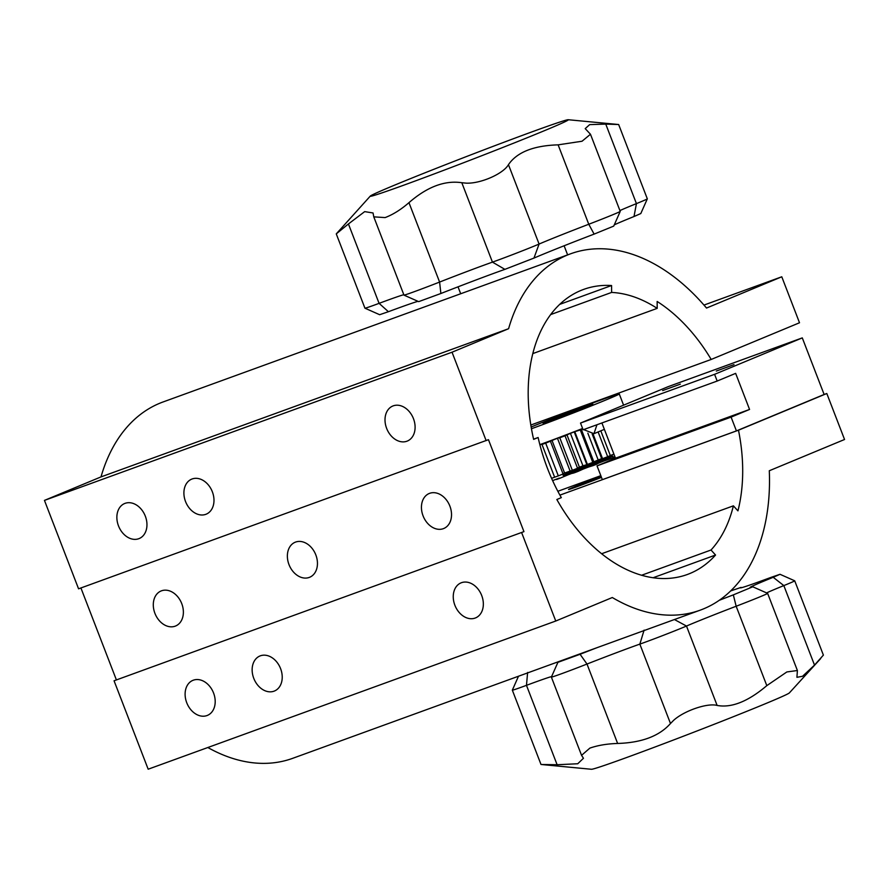 <?xml version="1.0" encoding="UTF-8"?>
<svg xmlns="http://www.w3.org/2000/svg" width="889" height="889" viewBox="0 0 889 889"><rect width="100%" height="100%" fill="white"/><g stroke="black" fill="none" stroke-linecap="round" stroke-linejoin="round"><path stroke-width="1.33" d="M213.56 692.998A18.958 14.257 -112.6 0 0 192.88 680.363A18.958 14.257 -112.6 0 0 186.746 702.755A18.958 14.257 -112.6 0 0 207.426 715.389A18.958 14.257 -112.6 0 0 213.56 692.998M280.591 668.628A18.958 14.257 -112.6 0 0 259.91 655.993A18.958 14.257 -112.6 0 0 253.776 678.374A18.958 14.257 -112.6 0 0 274.457 691.009A18.958 14.257 -112.6 0 0 280.591 668.628M481.705 595.508A18.958 14.257 -112.6 0 0 461.024 582.873A18.958 14.257 -112.6 0 0 454.89 605.265A18.958 14.257 -112.6 0 0 475.571 617.899A18.958 14.257 -112.6 0 0 481.705 595.508M181.745 603.62A18.958 14.257 -112.6 0 0 161.065 590.985A18.958 14.257 -112.6 0 0 154.93 613.366A18.958 14.257 -112.6 0 0 175.611 626A18.958 14.257 -112.6 0 0 181.745 603.62M315.817 554.88A18.958 14.257 -112.6 0 0 295.137 542.246A18.958 14.257 -112.6 0 0 289.003 564.626A18.958 14.257 -112.6 0 0 309.683 577.261A18.958 14.257 -112.6 0 0 315.817 554.88M449.89 506.13A18.958 14.257 -112.6 0 0 429.209 493.495A18.958 14.257 -112.6 0 0 423.075 515.876A18.958 14.257 -112.6 0 0 443.755 528.511A18.958 14.257 -112.6 0 0 449.89 506.13M145.318 516.153A18.958 14.257 -112.6 0 0 124.638 503.518A18.958 14.257 -112.6 0 0 118.504 525.91A18.958 14.257 -112.6 0 0 139.184 538.545A18.958 14.257 -112.6 0 0 145.318 516.153M212.349 491.784A18.958 14.257 -112.6 0 0 191.668 479.149A18.958 14.257 -112.6 0 0 185.534 501.529A18.958 14.257 -112.6 0 0 206.226 514.164A18.958 14.257 -112.6 0 0 212.349 491.784M413.463 418.663A18.958 14.257 -112.6 0 0 392.782 406.029A18.958 14.257 -112.6 0 0 386.648 428.42A18.958 14.257 -112.6 0 0 407.329 441.055A18.958 14.257 -112.6 0 0 413.463 418.663M826.803 393.505L738.481 430.198A151.686 99.912 -110 0 1 737.937 510.864L733.392 505.83A144.474 95.167 -110 0 1 711.011 550.013L715.556 555.036A151.686 99.912 -110 0 1 687.275 574.516A151.686 99.912 -110 0 1 556.836 499.507L561.326 497.64A144.474 95.167 -110 0 1 538.134 437.51L533.633 439.377A151.686 99.912 -110 0 1 583.617 289.414A151.686 99.912 -110 0 1 611.565 285.525L611.621 292.425A144.474 95.167 -110 0 1 657.193 308.372L657.149 301.471A151.686 99.912 -110 0 1 711.189 359.456L799.511 322.763L781.775 276.79L706.522 308.05A189.601 124.893 70 0 0 570.66 253.776A189.601 124.893 70 0 0 508.586 328.719L101.002 476.904L44.45 500.396L78.565 588.818L488.461 439.677L523.943 531.633L114.059 680.785L148.174 769.207L555.758 621.022L612.31 597.519A189.601 124.893 70 0 0 700.232 610.154A189.601 124.893 70 0 0 769.296 470.748L844.55 439.488L826.803 393.505L824.125 394.483L802.289 337.887L714.589 374.325L717.179 381.048L735.648 373.369L749.56 409.451L731.102 417.119L597.03 465.869L602.353 479.66L736.425 430.909L824.125 394.483M508.586 328.719L452.034 352.211L44.45 500.396M452.034 352.211L486.15 440.633M80.921 587.973L116.359 679.818M523.943 531.633L114.059 680.785M521.632 532.6L555.758 621.022M207.837 747.516A189.601 124.893 70 0 0 292.648 758.339L700.232 610.154M600.808 475.671L557.848 491.284M601.475 477.382A26.548 0.589 158.9 0 1 577.317 486.583A26.548 0.589 158.9 0 1 571.871 487.883A26.548 0.589 158.9 0 1 601.064 476.337M738.481 430.198L559.914 495.117M733.392 505.83L601.609 553.747M711.011 550.013L641.569 575.261M715.556 555.036L653.082 577.75M538.134 437.51L533.589 439.166M611.565 285.525L559.703 304.382M611.621 292.425L550.669 314.584M657.193 308.372L532.822 353.589M711.189 359.456L530.822 425.031M781.775 276.79L703.977 305.071M570.66 253.776L163.076 401.961A189.601 124.893 70 0 0 101.002 476.904M583.64 429.598L593.963 433.688L596.952 424.753M531.455 428.731A54.985 1.222 -21.1 0 0 535.289 427.342A54.985 1.222 -21.1 0 0 590.018 406.406A54.985 1.222 -21.1 0 0 619.255 393.938A54.985 1.222 -21.1 0 0 600.62 400.117A54.985 1.222 -21.1 0 0 531.155 427.009M539.845 444.644A54.985 1.222 -21.1 0 0 541.701 443.967A54.985 1.222 -21.1 0 0 582.606 428.476M551.58 478.304L558.314 475.882L545.668 443.111M541.857 444.133L554.614 477.182M550.402 441.188L563.059 473.993A62.563 1.4 -21.1 0 0 558.314 475.882M539.912 444.911L541.145 444.389A62.563 1.4 -21.1 0 0 545.69 442.711L542.923 444.133A76.976 1.722 -21.1 0 0 546.146 442.933L552.047 440.522L564.593 473.015A76.976 1.722 -21.1 0 0 562.926 473.67M564.593 473.015L572.338 470.325L559.748 437.699M557.47 438.299L570.105 471.037M565.015 435.754L577.561 468.281A62.563 1.4 -21.1 0 0 572.338 470.325M583.729 407.162A26.548 0.589 -21.1 0 0 548.857 420.686A26.548 0.589 -21.1 0 0 552.18 420.297A26.548 0.589 -21.1 0 0 587.051 406.773A26.548 0.589 -21.1 0 0 583.729 407.162M577.494 468.103L579.439 467.203L566.982 434.921M570.427 433.365L582.962 465.836A76.976 1.722 -21.1 0 0 579.439 467.203M582.962 465.836L587.429 464.458L574.783 431.687M574.227 431.898L586.818 464.525M580.25 429.92L592.785 462.391A62.563 1.4 -21.1 0 0 587.429 464.458M581.362 429.487L593.841 461.824L592.785 462.391M593.841 461.824L598.186 459.98L587.84 433.165M592.185 434.043L601.675 458.646A76.976 1.722 -21.1 0 0 598.186 459.98M601.675 458.646L602.453 458.424M593.007 433.943L602.553 458.668A62.563 1.4 -21.1 0 1 607.676 456.724L598.119 431.954M600.797 430.843L610.332 455.557L607.676 456.724M610.332 455.557L613.91 454.09M552.047 440.522L554.703 439.344A62.563 1.4 -21.1 0 0 559.837 437.41L558.77 437.977L560.715 437.432A76.976 1.722 -21.1 0 0 564.204 436.099L569.605 433.688A62.563 1.4 -21.1 0 0 574.961 431.621L579.428 430.243A76.976 1.722 -21.1 0 0 582.784 428.943M614.966 456.824L612.977 457.446A62.563 1.4 -21.1 0 0 614.91 456.679M614.999 456.913L614.755 457.113A76.976 1.722 -21.1 0 1 611.443 458.424L603.698 461.113A62.563 1.4 -21.1 0 1 598.475 463.158L596.597 464.247A76.976 1.722 -21.1 0 1 593.074 465.614L588.607 466.992A62.563 1.4 -21.1 0 1 583.251 469.048L577.85 471.47A76.976 1.722 -21.1 0 1 574.361 472.792L572.416 473.348L573.483 472.781A62.563 1.4 -21.1 0 1 568.349 474.715L559.792 478.304A76.976 1.722 -21.1 0 1 556.57 479.504L559.348 478.082A62.563 1.4 -21.1 0 1 554.803 479.76L552.636 480.66M603.787 459.146A26.548 0.589 -21.1 0 0 568.916 472.681A26.548 0.589 -21.1 0 0 572.249 472.292A26.548 0.589 -21.1 0 0 607.109 458.757A26.548 0.589 -21.1 0 0 603.787 459.146M749.56 409.451L615.488 458.191L597.03 465.869M601.897 422.953L615.488 458.191M717.179 381.048L583.106 429.787L580.517 423.064L714.589 374.325M733.992 364.634L716.29 371.069L733.992 364.634M680.363 384.137L662.661 390.571L680.363 384.137M802.289 337.887L668.217 386.637L580.517 423.064M731.102 417.119L736.425 430.909M466.147 183.145C480.382 183.856 503.307 173.866 508.452 164.654L539.09 244.053A53.084 1.189 158.9 0 1 588.762 224.25A30.337 0.678 -21.1 0 0 620.233 211.404A30.337 0.678 -21.1 0 0 620.233 211.393L613.721 226.106L594.119 234.107A64.464 1.434 -21.1 0 0 533.956 258.088L539.09 244.053A30.337 0.678 -21.1 0 1 496.118 260.81A30.337 0.678 -21.1 0 1 492.45 262.133L504.896 269.356A64.464 1.434 -21.1 0 0 440.877 293.503L439.599 282.069A53.084 1.189 158.9 0 1 492.45 262.133L461.813 182.723L466.147 183.145M385.148 217.583C393.016 214.582 400.95 209.604 408.962 202.659L439.599 282.069A30.337 0.678 -21.1 0 1 413.807 291.859A30.337 0.678 -21.1 0 1 403.984 295.126A30.337 0.678 -21.1 0 1 403.973 295.115L373.78 216.86L385.148 217.583M370.28 196.102A106.18 2.367 158.9 0 1 429.609 170.977A106.18 2.367 158.9 0 1 533.9 131.161A106.18 2.367 158.9 0 1 568.204 119.726A106.18 2.367 158.9 0 1 512.964 143.44A106.18 2.367 158.9 0 1 404.662 184.856A106.18 2.367 158.9 0 1 370.28 196.102L336.264 233.885L348.432 223.95L379.081 303.349A53.084 1.189 158.9 0 1 403.817 294.704M374.769 304.938A30.337 0.678 -21.1 0 0 379.081 303.349L388.415 311.706L379.647 314.706L364.946 308.194A30.337 0.678 -21.1 0 0 364.946 308.194A30.337 0.678 -21.1 0 0 374.769 304.938M619.922 210.571A53.084 1.189 158.9 0 1 636.435 203.614A30.337 0.678 -21.1 0 0 647.325 198.847L640.802 213.549L634.001 216.527A64.464 1.434 -21.1 0 0 614.288 224.828M647.325 198.847A30.337 0.678 -21.1 0 0 647.325 198.836L618.655 124.527L605.753 124.093L636.435 203.614L634.001 216.527M348.432 223.95L364.679 211.626L373.047 212.971L373.78 216.86M408.962 202.659C427.153 186.834 444.767 180.189 461.813 182.723M508.452 164.654C516.976 152.208 533.533 145.607 558.125 144.851L582.051 141.229L590.474 134.25L585.206 128.627L589.674 124.627L605.753 124.093M594.119 234.107L588.762 224.25L558.125 144.851M533.956 258.088L504.896 269.356M440.877 293.503L418.686 301.638L403.984 295.126M417.997 301.327A64.464 1.434 -21.1 0 0 388.415 311.706M752.916 586.851L767.618 593.363A30.337 0.678 158.9 0 1 767.629 593.374A30.337 0.678 158.9 0 1 736.159 606.242L733.336 594.874L752.35 586.973A64.464 1.434 158.9 0 1 750.083 587.473A64.464 1.434 158.9 0 1 773.208 577.294L780.009 574.294L794.71 580.806A30.337 0.678 158.9 0 1 794.722 580.817L823.392 655.115L814.513 665.105L802.545 676.285L796.922 677.307L797.4 670.517L786.854 671.951L766.807 685.641C748.105 701.488 731.547 708.089 717.123 705.444C707.4 702.721 683.797 710.889 673.484 720.468L670.484 723.513C659.349 736.07 641.725 742.715 617.633 743.46C607.065 743.793 597.808 745.349 589.863 748.116L581.562 755.339L583.462 758.261L577.75 763.751L557.114 764.74L541.001 764.473L512.331 690.164A30.337 0.678 158.9 0 1 512.331 690.153A30.337 0.678 158.9 0 0 522.165 686.919A30.337 0.678 158.9 0 0 526.477 685.341L527.622 672.462M557.747 661.961A64.464 1.434 158.9 0 1 558.47 661.938A64.464 1.434 158.9 0 1 557.992 662.294L580.084 654.271L586.996 664.05A30.337 0.678 158.9 0 1 561.203 673.851A30.337 0.678 158.9 0 1 551.369 677.096A30.337 0.678 158.9 0 1 551.369 677.085L581.562 755.339M766.807 685.641L736.159 606.242A53.084 1.189 -21.1 0 0 686.486 626.045A30.337 0.678 158.9 0 1 643.514 642.803A30.337 0.678 158.9 0 1 639.847 644.114A53.084 1.189 -21.1 0 0 586.996 664.05L617.633 743.46M670.484 723.513L639.847 644.114L644.103 630.123M780.009 574.294L771.007 577.383A64.464 1.434 158.9 0 1 761.295 580.95A64.464 1.434 158.9 0 1 740.415 587.885A64.464 1.434 158.9 0 1 740.837 587.485L730.636 590.952M541.023 764.473L591.452 769.274A106.18 2.367 -21.1 0 0 625.756 757.839A106.18 2.367 -21.1 0 0 730.047 718.023A106.18 2.367 -21.1 0 0 789.376 692.898L820.691 658.56M794.722 580.817A30.337 0.678 158.9 0 1 783.831 585.595A53.084 1.189 -21.1 0 0 766.585 592.907M719.257 600.297A64.464 1.434 158.9 0 1 733.336 594.874M674.429 619.533L686.486 626.045L717.123 705.444M551.58 676.607A53.084 1.189 -21.1 0 0 526.477 685.341L557.114 764.74M580.084 654.271A64.464 1.434 158.9 0 1 596.875 647.737M741.404 587.74L740.837 587.485M814.513 665.105L783.831 585.595L773.208 577.294M604.364 429.354L594.196 433.599M619.255 393.938L623.589 405.173M458.024 286.836L460.691 293.759M568.204 119.726L618.633 124.527M564.115 245.775L567.627 254.876M590.474 134.25L620.233 211.393M336.264 233.885L364.935 308.183M740.959 587.373L741.659 587.673M518.498 676.229L512.331 690.153M557.892 662.383L551.369 677.085M797.4 670.517L767.629 593.374"/></g></svg>
